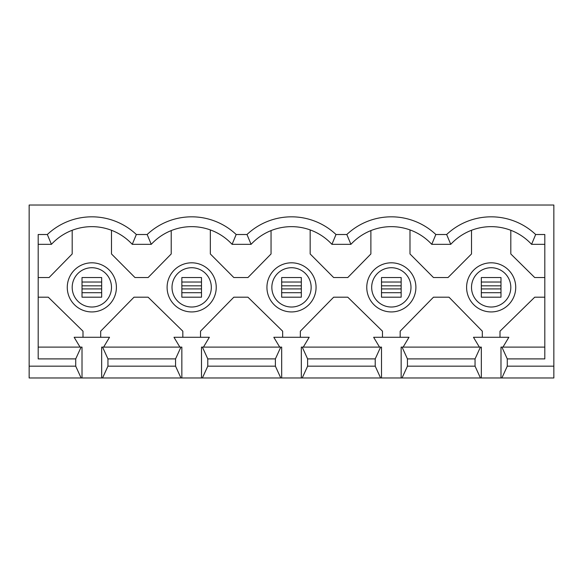 <?xml version="1.0" encoding="UTF-8"?>
<svg xmlns="http://www.w3.org/2000/svg" width="583" height="583" viewBox="0 0 583 583"><rect width="100%" height="100%" fill="white"/><g stroke="black" fill="none" stroke-linecap="round" stroke-linejoin="round"><path stroke-width="0.87" d="M391.331 307.022A19.654 19.654 0 0 0 410.986 287.375A19.654 19.654 0 0 0 391.331 267.721A19.654 19.654 0 0 0 371.677 287.375A19.654 19.654 0 0 0 391.331 307.022M291.5 307.022A19.654 19.654 0 0 0 311.154 287.375A19.654 19.654 0 0 0 291.5 267.721A19.654 19.654 0 0 0 271.846 287.375A19.654 19.654 0 0 0 291.5 307.022M391.331 311.934A24.566 24.566 0 0 0 415.898 287.375A24.566 24.566 0 0 0 391.331 262.809A24.566 24.566 0 0 0 366.765 287.375A24.566 24.566 0 0 0 391.331 311.934M291.5 311.934A24.566 24.566 0 0 0 316.066 287.375A24.566 24.566 0 0 0 291.5 262.809A24.566 24.566 0 0 0 266.934 287.375A24.566 24.566 0 0 0 291.5 311.934M191.669 307.022A19.654 19.654 0 0 0 211.323 287.375A19.654 19.654 0 0 0 191.669 267.721A19.654 19.654 0 0 0 172.014 287.375A19.654 19.654 0 0 0 191.669 307.022M191.669 311.934A24.566 24.566 0 0 0 216.235 287.375A24.566 24.566 0 0 0 191.669 262.809A24.566 24.566 0 0 0 167.102 287.375A24.566 24.566 0 0 0 191.669 311.934M491.163 307.022A19.654 19.654 0 0 0 510.81 287.375A19.654 19.654 0 0 0 491.163 267.721A19.654 19.654 0 0 0 471.509 287.375A19.654 19.654 0 0 0 491.163 307.022M91.837 307.022A19.654 19.654 0 0 0 111.491 287.375A19.654 19.654 0 0 0 91.837 267.721A19.654 19.654 0 0 0 72.19 287.375A19.654 19.654 0 0 0 91.837 307.022M491.163 311.934A24.566 24.566 0 0 0 515.729 287.375A24.566 24.566 0 0 0 491.163 262.809A24.566 24.566 0 0 0 466.597 287.375A24.566 24.566 0 0 0 491.163 311.934M91.837 311.934A24.566 24.566 0 0 0 116.403 287.375A24.566 24.566 0 0 0 91.837 262.809A24.566 24.566 0 0 0 67.271 287.375A24.566 24.566 0 0 0 91.837 311.934M400.171 337.287L400.171 331.195L433.475 297.199L449.005 297.199L482.316 331.195L482.316 337.287M300.34 337.287L300.34 331.195L333.651 297.199L347.781 297.199L382.484 331.195L382.484 337.287M471.509 230.278L471.509 253.962L448.028 277.544L433.475 277.544L409.995 253.962L409.995 229.913M370.883 230.591L370.883 253.962L347.781 277.544L333.651 277.544L310.163 253.962L310.163 229.913M544.813 244.335L531.579 244.335A55.028 55.028 0 0 0 450.746 244.335L431.748 244.335A55.028 55.028 0 0 0 350.915 244.335L331.916 244.335A55.028 55.028 0 0 0 251.084 244.335L232.085 244.335A55.028 55.028 0 0 0 151.252 244.335L132.254 244.335A55.028 55.028 0 0 0 51.421 244.335L38.187 244.335M403.123 347.111L409.018 337.287L373.645 337.287L379.54 347.111M200.516 337.287L200.516 331.195L233.819 297.199L247.95 297.199L282.66 331.195L282.66 337.287M271.051 230.591L271.051 253.962L247.95 277.544L233.819 277.544L210.332 253.962L210.332 229.913M303.291 347.111L309.187 337.287L273.813 337.287L279.709 347.111M481.332 377.966L401.155 377.966L401.155 347.111L481.332 347.111L481.332 377.966L553.85 377.966L553.85 366.175L507.276 366.175L501.883 377.966M302.227 347.111L381.508 347.111L381.508 377.966L302.227 377.966L307.613 366.175L307.613 358.902L302.227 347.111L301.324 347.111L301.324 377.966L302.227 377.966M202.396 347.111L281.676 347.111L281.676 377.966L202.396 377.966L207.781 366.175L207.781 358.902L202.396 347.111L201.492 347.111L201.492 377.966L202.396 377.966M480.436 347.111L475.05 358.902L407.444 358.902L402.051 347.111M380.604 347.111L375.219 358.902L307.613 358.902M475.05 358.902L475.05 366.175L407.444 366.175L407.444 358.902M307.613 366.175L375.219 366.175L375.219 358.902M402.051 377.966L407.444 366.175M480.436 377.966L475.05 366.175M375.219 366.175L380.604 377.966M401.155 377.966L381.508 377.966M301.324 377.966L281.676 377.966M201.492 377.966L29.15 377.966L29.15 205.034L553.85 205.034L553.85 366.175M280.773 347.111L275.387 358.902L207.781 358.902M207.781 366.175L275.387 366.175L275.387 358.902M275.387 366.175L280.773 377.966M251.084 244.335L246.988 234.512A64.851 64.851 0 0 1 336.012 234.512L346.819 234.512A64.851 64.851 0 0 1 435.844 234.512L446.651 234.512A64.851 64.851 0 0 1 535.668 234.512L544.813 234.512L544.813 358.902L507.276 358.902L507.276 366.175M151.252 244.335L147.156 234.512A64.851 64.851 0 0 1 236.181 234.512L246.988 234.512M236.181 234.512L232.085 244.335M350.915 244.335L346.819 234.512M336.012 234.512L331.916 244.335M100.684 337.287L100.684 331.195L133.995 297.199L148.118 297.199L182.829 331.195L182.829 337.287M171.22 230.591L171.22 253.962L148.118 277.544L134.972 277.544L111.491 253.962L111.491 230.278M203.46 347.111L209.355 337.287L173.982 337.287L179.877 347.111M101.668 377.966L101.668 347.111L181.845 347.111L181.845 377.966M180.949 347.111L175.556 358.902L107.95 358.902L107.95 366.175L102.564 377.966M102.564 347.111L107.95 358.902M107.95 366.175L175.556 366.175L175.556 358.902M175.556 366.175L180.949 377.966M82.014 377.966L82.014 347.111L81.117 347.111L75.724 358.902L38.187 358.902L38.187 234.512L47.332 234.512A64.851 64.851 0 0 1 136.349 234.512L147.156 234.512M136.349 234.512L132.254 244.335M544.813 347.111L500.986 347.111L500.986 377.966M81.117 347.111L38.187 347.111M81.117 377.966L75.724 366.175L29.15 366.175M501.883 347.111L507.276 358.902M75.724 358.902L75.724 366.175M80.046 347.111L74.15 337.287L109.524 337.287L103.628 347.111M479.372 347.111L473.476 337.287L508.85 337.287L502.954 347.111M38.187 277.544L49.081 277.544L72.19 253.962L72.19 230.278M510.81 230.278L510.81 253.962L534.706 277.544L544.813 277.544M544.813 297.199L534.706 297.199L500.003 331.195L500.003 337.287M82.997 337.287L82.997 331.195L48.294 297.199L38.187 297.199M47.332 234.512L51.421 244.335M435.844 234.512L431.748 244.335M446.651 234.512L450.746 244.335M535.668 234.512L531.579 244.335M101.668 288.92L101.668 285.83L82.014 285.83L82.014 288.92L101.668 288.92L101.668 297.199L82.014 297.199L82.014 288.92M82.014 285.83L82.014 277.544L101.668 277.544L101.668 285.83M500.986 288.92L500.986 285.83L481.332 285.83L481.332 288.92L500.986 288.92L500.986 297.199L481.332 297.199L481.332 288.92M481.332 285.83L481.332 277.544L500.986 277.544L500.986 285.83M181.845 285.83L181.845 277.544L201.492 277.544L201.492 285.83L181.845 285.83L181.845 288.92L201.492 288.92L201.492 285.83M201.492 288.92L201.492 297.199L181.845 297.199L181.845 288.92M281.676 285.83L281.676 277.544L301.324 277.544L301.324 285.83L281.676 285.83L281.676 288.92L301.324 288.92L301.324 285.83M301.324 288.92L301.324 297.199L281.676 297.199L281.676 288.92M381.508 285.83L381.508 277.544L401.155 277.544L401.155 285.83L381.508 285.83L381.508 288.92L401.155 288.92L401.155 285.83M401.155 288.92L401.155 297.199L381.508 297.199L381.508 288.92M500.986 292.717L481.332 292.717M101.668 292.717L82.014 292.717M82.014 282.034L101.668 282.034M481.332 282.034L500.986 282.034M181.845 282.034L201.492 282.034M201.492 292.717L181.845 292.717M281.676 282.034L301.324 282.034M301.324 292.717L281.676 292.717M381.508 282.034L401.155 282.034M401.155 292.717L381.508 292.717"/></g></svg>
